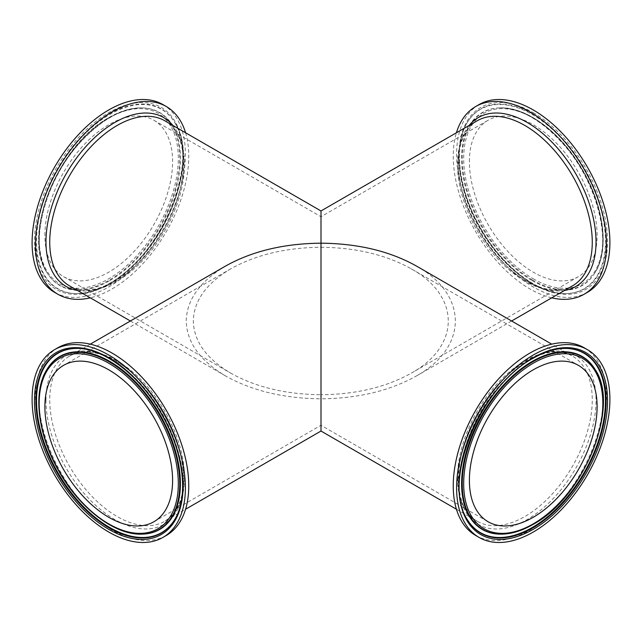 <?xml version="1.0" encoding="UTF-8"?>
<svg xmlns="http://www.w3.org/2000/svg" width="642" height="642" viewBox="0 0 642 642"><rect width="100%" height="100%" fill="white"/><g stroke="black" fill="none" stroke-linecap="round" stroke-linejoin="round"><path stroke-width="0.48" stroke-dasharray="3.21 2.41" d="M44.892 235.325A90.305 52.138 -60 0 1 84.311 144.442A90.305 52.138 -60 0 1 153.895 120.255A90.305 52.138 -60 0 1 153.895 224.523A90.305 52.138 -60 0 1 63.598 276.662A90.305 52.138 -60 0 1 44.892 235.325M162.948 104.582A108.394 62.579 -60 0 1 185.394 154.208A108.394 62.579 -60 0 1 138.078 263.292A108.394 62.579 -60 0 1 54.546 292.327M469.398 161.591A90.305 52.138 60 0 1 488.105 120.255A90.305 52.138 60 0 1 578.402 172.393A90.305 52.138 60 0 1 578.402 276.662A90.305 52.138 60 0 1 508.817 252.467A90.305 52.138 60 0 1 469.398 161.591M587.454 292.327A108.394 62.579 60 0 1 479.052 229.748A108.394 62.579 60 0 1 479.052 104.582M185.578 132.766A108.394 62.579 -60 0 1 188.756 156.142A108.394 62.579 -60 0 1 90.273 297.84M225.695 265.973C199.975 281.316 186.822 299.653 186.22 321C186.822 342.346 199.975 360.684 225.695 376.027C252.266 390.874 284.029 398.473 321 398.818L321 210.953M551.727 297.84A108.394 62.579 60 0 1 475.698 231.69A108.394 62.579 60 0 1 456.422 132.766M416.305 265.973C468.315 294.774 468.315 347.226 416.305 376.027C389.734 390.874 357.971 398.473 321 398.818L321 431.047M475.698 535.476A108.394 62.579 120 0 0 584.092 472.897A108.394 62.579 120 0 0 584.092 347.731M57.908 347.731A108.394 62.579 -120 0 0 35.462 397.35A108.394 62.579 -120 0 0 82.778 506.434A108.394 62.579 -120 0 0 166.302 535.476M321 247.266L321 394.734C356.029 394.405 386.131 387.206 411.297 373.138C460.579 345.853 460.579 296.147 411.297 268.862C386.131 254.794 356.029 247.595 321 247.266L321 394.734C285.971 394.405 255.869 387.206 230.703 373.138C206.331 358.605 193.86 341.223 193.298 321C193.86 300.777 206.331 283.395 230.703 268.862C255.869 254.794 285.971 247.595 321 247.266L321 243.182M108.747 118.128A98.386 56.801 120 0 0 48.495 273.404A98.386 56.801 120 0 0 168.998 203.835A98.386 56.801 120 0 0 108.747 118.128M109.325 117.454A99.614 57.515 -60 0 1 141.882 107.864A99.614 57.515 -60 0 1 159.128 227.541A99.614 57.515 -60 0 1 46.866 272.449A99.614 57.515 -60 0 1 38.881 239.458A99.614 57.515 -60 0 1 109.325 117.454M109.774 280.602A99.879 57.668 120 0 0 178.372 178.853A99.879 57.668 120 0 0 142.42 107.88A99.879 57.668 120 0 0 39.146 239.827A99.879 57.668 120 0 0 47.147 272.906A99.879 57.668 120 0 0 109.774 280.602M108.747 284.245A105.063 60.661 -60 0 1 44.41 192.712A105.063 60.661 -60 0 1 173.083 118.417A105.063 60.661 -60 0 1 108.747 284.245M109.325 283.571A103.835 59.947 120 0 0 174.431 122.004A103.835 59.947 120 0 0 91.846 126.53A103.835 59.947 120 0 0 35.896 241.183A103.835 59.947 120 0 0 75.379 293.563A103.835 59.947 120 0 0 109.325 283.571M109.774 283.612A103.571 59.794 120 0 0 174.712 122.47A103.571 59.794 120 0 0 92.344 126.98A103.571 59.794 120 0 0 36.538 241.328A103.571 59.794 120 0 0 75.916 293.579A103.571 59.794 120 0 0 109.774 283.612M533.253 278.788A98.386 56.801 -120 0 0 593.505 193.073A98.386 56.801 -120 0 0 473.002 123.505A98.386 56.801 -120 0 0 533.253 278.788M532.675 280.121A99.614 57.515 60 0 1 462.24 158.125A99.614 57.515 60 0 1 500.118 107.864A99.614 57.515 60 0 1 582.487 170.034A99.614 57.515 60 0 1 595.134 272.449A99.614 57.515 60 0 1 532.675 280.121M532.226 280.602A99.879 57.668 -120 0 0 594.853 272.906A99.879 57.668 -120 0 0 582.174 170.218A99.879 57.668 -120 0 0 499.58 107.88A99.879 57.668 -120 0 0 461.598 158.269A99.879 57.668 -120 0 0 532.226 280.602M533.253 112.671A105.063 60.661 60 0 1 597.59 278.492A105.063 60.661 60 0 1 468.917 204.204A105.063 60.661 60 0 1 533.253 112.671M532.675 114.003A103.835 59.947 -120 0 0 467.569 122.004A103.835 59.947 -120 0 0 459.255 156.399A103.835 59.947 -120 0 0 566.621 293.563A103.835 59.947 -120 0 0 603.994 219.789A103.835 59.947 -120 0 0 532.675 114.003M532.226 283.612A103.571 59.794 -120 0 0 566.083 293.579A103.571 59.794 -120 0 0 584.011 169.151A103.571 59.794 -120 0 0 467.288 122.47A103.571 59.794 -120 0 0 458.998 156.768A103.571 59.794 -120 0 0 532.226 283.612M500.118 534.136A99.614 57.515 120 0 0 532.675 524.546A99.614 57.515 120 0 0 603.119 402.542A99.614 57.515 120 0 0 595.134 369.551M594.998 369.327A99.879 57.668 -60 0 1 602.854 402.173A99.879 57.668 -60 0 1 532.226 524.506A99.879 57.668 -60 0 1 499.853 534.128M467.432 519.763A103.571 59.794 -60 0 1 467.288 519.53L467.569 519.996A103.835 59.947 -60 0 1 532.675 358.429A103.835 59.947 -60 0 1 566.621 348.437L566.083 348.421A103.571 59.794 -60 0 1 566.348 348.429M467.288 519.53A103.571 59.794 -60 0 1 480.449 413.055A103.571 59.794 -60 0 1 566.083 348.421C544.031 348.686 522.074 360.876 500.198 384.991C463.837 424.852 447.578 489.694 467.288 519.53M164.777 120.76A95.305 55.027 -60 0 1 164.777 230.807A95.305 55.027 -60 0 1 69.472 285.834C91.91 300.753 137.099 276.164 162.362 232.139C190.04 187.576 189.823 133.038 164.777 120.76M77.546 290.489A97.496 56.287 120 0 0 147.901 252.868A97.496 56.287 120 0 0 183.853 162.209A97.496 56.287 120 0 0 172.85 125.415M524.875 281.108A95.305 55.027 60 0 1 457.481 164.392A95.305 55.027 60 0 1 477.223 120.76C458.5 130.647 452.53 164.464 465.201 200.938C476.067 234.041 501.137 266.639 526.536 280.947C544.922 291.091 560.249 292.72 572.528 285.834A95.305 55.027 60 0 1 524.875 281.108M469.15 125.415A97.496 56.287 -120 0 0 466.549 205.159A97.496 56.287 -120 0 0 527.09 281.621A97.496 56.287 -120 0 0 564.454 290.489M458.147 479.791A97.496 56.287 -60 0 1 527.09 360.379A97.496 56.287 -60 0 1 596.033 400.183A97.496 56.287 -60 0 1 527.09 519.595A97.496 56.287 -60 0 1 458.147 479.791M457.481 477.608A95.305 55.027 120 0 0 477.223 521.24A95.305 55.027 120 0 0 524.875 516.521A95.305 55.027 120 0 0 587.133 432.539A95.305 55.027 120 0 0 572.528 356.166A95.305 55.027 120 0 0 499.083 381.701A95.305 55.027 120 0 0 457.481 477.608M46.866 369.551A99.614 57.515 -120 0 0 59.513 471.966A99.614 57.515 -120 0 0 141.882 534.136M142.147 534.128A99.879 57.668 60 0 1 109.774 524.506A99.879 57.668 60 0 1 47.002 369.327M75.652 348.429A103.571 59.794 60 0 1 75.916 348.421L75.379 348.437A103.835 59.947 60 0 1 182.745 485.601A103.835 59.947 60 0 1 174.431 519.996L174.712 519.53A103.571 59.794 60 0 1 174.568 519.763M75.916 348.421A103.571 59.794 60 0 1 183.002 485.232A103.571 59.794 60 0 1 174.712 519.53C183.636 504.147 185.474 484.116 180.217 459.423C173.821 432.01 161.022 407.197 141.802 384.991C119.926 360.876 97.969 348.686 75.916 348.421M117.125 360.892A95.305 55.027 -120 0 0 69.472 356.166A95.305 55.027 -120 0 0 49.739 399.797A95.305 55.027 -120 0 0 91.341 495.704A95.305 55.027 -120 0 0 164.777 521.24A95.305 55.027 -120 0 0 179.391 444.874A95.305 55.027 -120 0 0 117.125 360.892M45.967 400.183A97.496 56.287 60 0 1 114.91 360.379A97.496 56.287 60 0 1 183.853 479.791A97.496 56.287 60 0 1 114.91 519.595A97.496 56.287 60 0 1 45.967 400.183M109.02 117.518C120.552 110.897 131.498 107.679 141.882 107.864L142.42 107.88C121.932 108.016 101.003 119.757 79.632 143.102C44.121 181.766 28.617 245.485 47.147 272.906L46.866 272.449C21.234 235.815 58.261 144.354 109.02 117.518M109.02 283.628C162.073 255.885 200.882 159.064 174.431 122.004L174.712 122.47C201.411 160.685 163.012 255.548 110.215 283.523C98.226 290.417 86.79 293.771 75.916 293.579L75.379 293.563C85.851 293.779 97.07 290.473 109.02 283.628M500.118 107.864C526.576 106.708 560.956 132.469 581.877 168.597C603.921 205.304 609.764 249.569 595.134 272.449L594.853 272.906C613.383 245.485 597.879 181.766 562.368 143.102C540.997 119.757 520.068 108.016 499.58 107.88L500.118 107.864M467.569 122.004C452.658 145.076 458.573 191.637 481.781 230.117C503.673 268.027 539.882 294.871 566.621 293.563L566.083 293.579C555.21 293.771 543.774 290.417 531.785 283.523C511.57 271.494 494.284 253.213 479.935 228.664C457.89 190.899 452.281 146.039 467.288 122.47L467.569 122.004M130.39 321L225.695 376.027M511.61 321L416.305 376.027M456.422 509.234L477.223 521.24C452.177 508.962 451.96 454.424 479.638 409.861C504.901 365.836 550.09 341.247 572.528 356.166L551.727 344.16M499.58 534.12C509.563 534.337 520.293 531.159 531.785 524.594C582.856 497.951 620.228 404.444 594.853 369.094M90.273 344.16L69.472 356.166C81.751 349.28 97.078 350.909 115.464 361.053C145.052 377.528 173.629 419.057 181.076 456.687C186.87 489.116 181.437 510.639 164.777 521.24L185.578 509.234M47.147 369.094C21.764 404.444 59.152 497.967 110.215 524.594C121.707 531.159 132.437 534.337 142.42 534.12M153.895 521.745L321 425.269L488.105 521.745M411.297 268.862L578.402 365.338M63.598 276.662L230.703 373.138M153.895 120.255L321 216.731L488.105 120.255M230.703 268.862L63.598 365.338M578.402 276.662L411.297 373.138"/><path stroke-width="0.96" d="M90.273 297.84A108.394 62.579 -60 0 1 57.908 294.269L54.546 292.327A108.394 62.579 -60 0 1 54.546 167.169A108.394 62.579 -60 0 1 162.948 104.582L166.302 106.524A108.394 62.579 -60 0 1 185.578 132.766M456.422 132.766A108.394 62.579 60 0 1 475.698 106.524L479.052 104.582A108.394 62.579 60 0 1 562.585 133.624A108.394 62.579 60 0 1 609.9 242.708A108.394 62.579 60 0 1 587.454 292.327L584.092 294.269A108.394 62.579 60 0 1 551.727 297.84M469.398 480.409A90.305 52.138 120 0 0 488.105 521.745A90.305 52.138 120 0 0 578.402 469.607A90.305 52.138 120 0 0 578.402 365.338A90.305 52.138 120 0 0 508.817 389.534A90.305 52.138 120 0 0 469.398 480.409M456.606 487.792A108.394 62.579 120 0 0 479.052 537.418A108.394 62.579 120 0 0 587.454 474.831A108.394 62.579 120 0 0 587.454 349.673A108.394 62.579 120 0 0 503.922 378.708A108.394 62.579 120 0 0 456.606 487.792M57.908 294.269A108.394 62.579 -60 0 1 57.908 169.103A108.394 62.579 -60 0 1 166.302 106.524M130.39 321L69.472 285.834A95.305 55.027 -60 0 1 49.739 242.203A95.305 55.027 -60 0 1 117.125 125.479A95.305 55.027 -60 0 1 164.777 120.76L321 210.953L321 243.182C284.029 243.527 252.266 251.126 225.695 265.973L90.273 344.16M475.698 106.524A108.394 62.579 60 0 1 559.222 135.566A108.394 62.579 60 0 1 606.538 244.65A108.394 62.579 60 0 1 584.092 294.269M456.422 509.234L321 431.047L321 243.182C357.971 243.527 389.734 251.126 416.305 265.973L551.727 344.16M587.454 349.673L584.092 347.731A108.394 62.579 120 0 0 500.559 376.774A108.394 62.579 120 0 0 453.244 485.858A108.394 62.579 120 0 0 475.698 535.476L479.052 537.418M44.892 406.675A90.305 52.138 -120 0 0 84.311 497.558A90.305 52.138 -120 0 0 153.895 521.745A90.305 52.138 -120 0 0 153.895 417.477A90.305 52.138 -120 0 0 63.598 365.338A90.305 52.138 -120 0 0 44.892 406.675M32.1 399.292A108.394 62.579 -120 0 0 79.415 508.376A108.394 62.579 -120 0 0 162.948 537.418A108.394 62.579 -120 0 0 162.948 412.252A108.394 62.579 -120 0 0 54.546 349.673A108.394 62.579 -120 0 0 32.1 399.292M162.948 537.418L166.302 535.476A108.394 62.579 -120 0 0 166.302 410.31A108.394 62.579 -120 0 0 57.908 347.731L54.546 349.673M321 247.266L321 243.182M533.253 523.872A98.386 56.801 -60 0 1 473.002 438.165A98.386 56.801 -60 0 1 593.505 368.596A98.386 56.801 -60 0 1 533.253 523.872M595.134 369.551A99.614 57.515 120 0 0 482.872 414.459A99.614 57.515 120 0 0 500.118 534.136C510.502 534.321 521.448 531.103 532.98 524.482C583.722 497.67 620.774 406.185 595.134 369.551L594.853 369.094A99.879 57.668 -60 0 1 594.998 369.327M499.853 534.128A99.879 57.668 -60 0 1 499.58 534.12A99.879 57.668 -60 0 1 482.286 414.122A99.879 57.668 -60 0 1 594.853 369.094M533.253 357.755A105.063 60.661 120 0 0 468.917 523.583A105.063 60.661 120 0 0 597.59 449.288A105.063 60.661 120 0 0 533.253 357.755M566.621 348.437A103.835 59.947 -60 0 1 606.104 400.817A103.835 59.947 -60 0 1 550.154 515.47A103.835 59.947 -60 0 1 467.569 519.996C441.118 482.92 479.927 386.123 532.98 358.372C544.93 351.527 556.149 348.221 566.621 348.437M566.348 348.429A103.571 59.794 -60 0 1 605.462 400.672A103.571 59.794 -60 0 1 532.226 527.515A103.571 59.794 -60 0 1 467.432 519.763M172.85 125.415A97.496 56.287 120 0 0 114.91 122.405A97.496 56.287 120 0 0 48.776 217.71A97.496 56.287 120 0 0 77.546 290.489M564.454 290.489A97.496 56.287 -120 0 0 596.033 241.817A97.496 56.287 -120 0 0 546.567 136.898A97.496 56.287 -120 0 0 469.15 125.415M321 210.953L477.223 120.76A95.305 55.027 60 0 1 572.528 175.788A95.305 55.027 60 0 1 572.528 285.834L511.61 321M108.747 363.212A98.386 56.801 60 0 1 168.998 518.495A98.386 56.801 60 0 1 48.495 448.927A98.386 56.801 60 0 1 108.747 363.212M109.325 361.879A99.614 57.515 -120 0 0 46.866 369.551C32.63 391.885 37.75 434.538 58.574 470.722C79.343 508.159 114.757 535.356 141.882 534.136A99.614 57.515 -120 0 0 179.76 483.875A99.614 57.515 -120 0 0 109.325 361.879M47.002 369.327A99.879 57.668 60 0 1 47.147 369.094A99.879 57.668 60 0 1 126.578 373.443A99.879 57.668 60 0 1 180.402 483.731A99.879 57.668 60 0 1 142.42 534.12A99.879 57.668 60 0 1 142.147 534.128M108.747 529.329A105.063 60.661 -120 0 0 173.083 437.796A105.063 60.661 -120 0 0 44.41 363.508A105.063 60.661 -120 0 0 108.747 529.329M109.325 527.997A103.835 59.947 60 0 1 38.006 422.211A103.835 59.947 60 0 1 75.379 348.437C102.816 347.057 140.181 375.458 161.896 414.796C183.789 452.706 188.925 497.494 174.431 519.996A103.835 59.947 60 0 1 109.325 527.997M174.568 519.763A103.571 59.794 60 0 1 109.774 527.515A103.571 59.794 60 0 1 38.681 422.203A103.571 59.794 60 0 1 75.652 348.429M500.118 534.136L499.58 534.12M141.882 534.136L142.42 534.12M46.866 369.551L47.147 369.094M321 431.047L185.578 509.234"/></g></svg>
